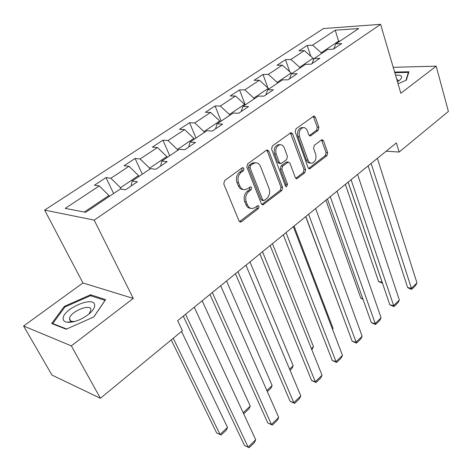 <?xml version="1.0" encoding="UTF-8"?>
<svg xmlns="http://www.w3.org/2000/svg" width="472" height="472" viewBox="0 0 472 472"><rect width="100%" height="100%" fill="white"/><g stroke="black" fill="none" stroke-linecap="round" stroke-linejoin="round"><path stroke-width="0.71" d="M243.977 168.427L242.767 167.584L242.254 167.796L224.589 180.617L223.769 183.944L239.033 220.92L240.631 222.023L241.487 221.669L258.479 208.547L259.028 206.305L257.924 205.526L255.193 207.432L252.608 208.512C250.325 208.63 248.62 207.438 247.493 204.925L246.272 201.892C244.997 197.715 245.847 194.252 248.821 191.502L251.033 189.844L251.588 187.579L250.431 186.764L247.682 188.647L245.192 189.673C242.803 189.821 241.021 188.582 239.835 185.95L238.584 182.847C237.28 178.587 238.142 175.088 241.162 172.357L243.416 170.716L243.977 168.427M243.357 189.502C241.086 189.52 239.387 188.269 238.272 185.762L237.015 182.664C235.711 178.41 236.572 174.917 239.593 172.191L241.841 170.557L242.165 167.861M239.528 221.645L256.915 208.323L257.317 205.804M250.762 208.299C248.602 208.288 246.992 207.084 245.936 204.7L244.708 201.674C243.434 197.502 244.284 194.045 247.251 191.302L249.464 189.65L249.83 187.042M318.163 130.349L318.901 127.31L315.408 117.209L313.845 116L295.991 128.791L295.23 131.906L308.122 167.731L309.602 168.852L326.943 155.689L327.668 152.686L323.568 140.827L322.081 139.671L321.485 139.924L314.305 145.335L313.567 148.385L315.662 154.315C316.6 158.946 315.367 161.908 311.957 163.2C310.169 163.318 308.847 162.309 307.986 160.167L299.543 136.609C298.552 131.959 299.761 128.974 303.16 127.641C305.065 127.493 306.47 128.561 307.378 130.844L308.776 134.803L310.316 135.983L318.163 130.349L316.559 130.278L317.29 127.245L313.231 116.271M400.828 93.273L436.193 66.163L448.4 111.439L399.135 152.043L396.356 142.922L177.631 320.724L182.404 330.701L100.412 398.285L71.343 345.882L133.263 298.41L94.17 220.117L380.603 24.332L400.828 93.273M268.845 151.123L267.17 149.919L266.497 150.202L247.67 163.867L246.868 167.123L261.346 203.739L262.91 204.854L281.825 190.523L282.592 187.39L268.845 151.123L267.258 151.005L266.633 150.108M272.35 145.948L291 132.602L292.616 133.812L305.596 169.678L304.853 172.746L296.782 178.735L295.283 177.614L289.95 163.176L288.386 162.02L282.651 166.103L281.884 169.247L287.548 184.334L286.516 186.729L285.448 185.95L271.571 149.134L272.35 145.948M94.17 220.117L44.633 210.099L323.485 28.55L380.603 24.332M310.83 56.333L307.172 45.459L298.947 50.864L304.346 50.598L290.905 59.466L285.519 59.678L276.964 65.301L282.333 65.124L268.338 74.358L262.993 74.476L254.083 80.329L259.411 80.246L244.826 89.869L239.534 89.886L230.253 95.981L235.522 96.011L220.318 106.041L215.084 105.946L205.403 112.306L210.612 112.448L194.747 122.915L189.573 122.702L179.466 129.34L184.611 129.605L168.032 140.544L162.94 140.196L152.379 147.128L157.442 147.535L140.107 158.97L135.104 158.48L124.059 165.731L129.021 166.286L110.879 178.257L105.982 177.608L94.424 185.201L99.273 185.915L65.219 208.382L85.662 212.317L120.301 189.007L125.558 189.779L137.393 181.767L132.089 181.065L131.145 185.998M307.172 45.459L312.588 45.159L335.267 30.196L358.696 28.532L335.905 43.872L341.698 43.554L333.403 49.159L327.621 49.448L314.098 58.552L319.863 58.321L311.219 64.168L305.467 64.357L291.372 73.85L297.1 73.721L288.091 79.821L282.374 79.904L267.671 89.804L273.359 89.786L263.954 96.146L258.284 96.123L242.932 106.454L248.567 106.554L238.738 113.209L233.127 113.056L217.085 123.853L222.654 124.089L212.376 131.039L206.836 130.756L190.057 142.048L195.55 142.426L184.788 149.707L179.325 149.27L161.754 161.1L167.159 161.63L155.878 169.265L150.509 168.669L132.089 181.065M299.938 68.086L299.655 67.278L313.03 58.286L313.561 59.855M313.03 58.286L304.346 50.598M299.655 67.278L290.905 59.466M314.098 58.552L311.992 63.649M277.501 83.184L277.206 82.37L291.13 73.007L291.413 73.821M291.13 73.007L282.333 65.124M277.206 82.37L268.338 74.358M291.372 73.85L289.389 78.936M254.125 98.919L253.812 98.093L268.326 88.341L268.621 89.161M268.326 88.341L259.411 80.246M253.812 98.093L244.826 89.869M267.671 89.804L265.825 94.884M229.752 115.327L229.427 114.49L244.555 104.318L244.874 105.15M244.555 104.318L235.522 96.011M229.427 114.49L220.318 106.041M242.932 106.454L241.233 111.522M204.317 132.449L203.969 131.6L219.763 120.985L220.1 121.823M219.763 120.985L210.612 112.448M203.969 131.6L194.747 122.915M217.085 123.853L215.545 128.897M177.749 150.332L177.383 149.476L193.88 138.379L194.24 139.234M193.88 138.379L184.611 129.605M177.383 149.476L168.032 140.544M190.057 142.048L188.694 147.063M149.972 169.029L149.577 168.162L166.834 156.562L167.212 157.424M166.834 156.562L157.442 147.535M149.577 168.162L140.107 158.97M161.754 161.1L160.592 166.079M121.145 189.13L120.478 187.726L138.544 175.578L138.945 176.451M138.544 175.578L129.021 166.286M120.478 187.726L110.879 178.257M84.287 212.052L108.92 195.496L109.351 196.376M108.92 195.496L99.273 185.915M133.263 298.41L82.942 282.958L23.6 326.016L71.343 345.882M23.6 326.016L51.967 375.075L100.412 398.285M436.193 66.163L393.211 67.307M82.942 282.958L44.633 210.099M386.155 151.217L399.135 152.043M338.813 41.914L338.566 41.123L321.226 52.776L321.491 53.578M340.123 41.029L338.566 41.123L335.267 30.196M321.226 52.776L312.588 45.159M335.905 43.872L333.692 48.964M113.616 193.502L105.982 177.608M142.302 174.197L135.104 158.48M169.731 155.73L162.94 140.196M195.992 138.054L189.573 122.702M221.144 121.121L215.084 105.946M245.269 104.884L239.534 89.886M267.948 87.998L262.993 74.476M289.773 71.791L285.519 59.678M93.875 316.918L105.628 299.608L90.6 294.77L64.286 306.405L51.672 323.532L66.198 329.226L93.875 316.918M398.038 83.768L406.339 80.169L408.929 71.773L394.61 72.08M64.747 307.243L64.286 306.405M91.208 295.932L90.6 294.77M261.842 204.482L280.25 190.334L281.011 187.207L267.258 151.005M250.597 165.477L250.036 167.755L262.674 199.862L263.771 200.647L266.574 198.682C269.435 195.986 270.261 192.594 269.064 188.499L260.597 166.634C259.429 163.931 257.635 162.663 255.216 162.828L252.927 163.778L250.597 165.477L249.021 165.33L248.461 167.601L250.036 167.755M263.341 200.588L262.202 200.435L261.104 199.65L248.461 167.601M255.364 162.816L253.635 162.692L251.352 163.637L252.927 163.778M249.021 165.33L251.352 163.637M295.761 178.369L303.26 172.593L304.003 169.531L290.422 132.833M287.3 161.925L286.12 162.173L281.064 165.961L280.303 169.1L285.967 184.157L287.548 184.334M285.578 186.21L285.967 184.157M284.315 147.937C283.377 145.659 281.92 144.597 279.961 144.739C276.362 146.113 275.087 149.181 276.144 153.949L279.318 162.415L280.917 163.577L281.601 163.294L286.669 159.501L287.43 156.368L284.315 147.937M279.719 144.727L278.368 144.638C274.769 146.007 273.5 149.069 274.551 153.825L276.144 153.949M280.38 163.536L279.33 163.442L277.731 162.279L274.551 153.825M310.924 135.724L309.319 135.641L316.559 130.278M302.729 127.623L301.555 127.576C298.156 128.903 296.953 131.889 297.938 136.526L299.543 136.609M310.7 163.1L310.358 163.07C308.576 163.188 307.248 162.179 306.393 160.043L297.938 136.526M308.588 168.486L325.344 155.571L326.069 152.574L321.473 139.93M171.23 339.911L216.642 432.936L220.017 434.458L173.23 338.265M181.525 331.427L227.504 427.431L226.359 430.098L221.132 435.007L216.642 432.936M221.132 435.007L220.017 434.458L227.504 427.431M194.257 307.207L255.706 439.78L248.136 447.149L244.508 445.509L249.181 447.668L248.136 447.149L185.537 314.293M183.289 316.128L244.508 445.509M255.706 439.78L254.473 442.518L249.181 447.668M94.654 304.989C93.893 295.265 61.791 309.461 63.189 318.942C63.372 320.771 64.729 321.886 67.254 322.282C74.405 322.571 81.845 319.662 89.574 313.544C93.22 310.257 94.913 307.402 94.654 304.989M89.049 313.992L91.007 309.638C90.618 303.16 69.614 311.98 69.508 318.683L69.809 320.128L70.77 320.995L72.316 321.462L75.007 321.426M66.664 329.019L52.746 323.574L64.947 306.971L90.459 295.69L105.008 300.398L93.751 316.977M53.017 324.063L52.746 323.574M397.453 81.768L399.772 80.14C403.277 76.594 401.849 74.918 395.501 75.119M408.569 72.936L408.416 72.405L405.961 80.329M394.793 72.688L408.416 72.405M398.061 81.385L398.386 80.535L396.675 79.101M202.163 300.782L250.254 406.073L249.092 408.722L244.065 413.442L243.369 413.159M243.168 412.723L250.254 406.073M243.281 412.965L244.065 413.442M226.548 280.958L272.137 385.53L270.957 388.161L267.329 391.577M266.851 390.491L272.137 385.53M220.666 285.743L278.71 417.401L271.441 424.476L267.783 422.971L272.379 425.065L271.441 424.476L212.329 292.516M209.946 294.457L267.783 422.971M278.71 417.401L277.459 420.121L272.379 425.065M245.941 265.193L300.806 395.902L293.82 402.699L290.132 401.324L294.658 403.365L293.82 402.699L237.959 271.683M235.457 273.719L290.132 401.324M300.806 395.902L299.537 398.61L294.658 403.365M249.959 261.93L293.195 365.753L292.009 368.372L290.026 370.231M289.578 369.151L293.195 365.753M272.45 243.646L313.485 346.708L311.839 349.728M311.408 348.655L313.485 346.708M294.074 226.07L333.037 328.347L332.553 329.373M332.394 328.954L333.037 328.347M270.149 245.517L322.04 375.24L315.326 381.777L311.614 380.521L316.069 382.503L315.326 381.777L262.503 251.735M259.895 253.853L311.614 380.521M322.04 375.24L320.759 377.93L316.069 382.503M293.36 226.648L342.471 355.363L336.011 361.652L332.282 360.508L336.666 362.437L336.011 361.652L286.026 232.607M283.324 234.802L332.282 360.508M342.471 355.363L341.179 358.041L336.666 362.437M315.638 208.541L362.136 336.229L355.917 342.288L352.177 341.238L356.49 343.12L308.594 214.264M305.809 216.53L352.177 341.238M362.136 336.229L360.838 338.89L356.49 343.12M305.697 216.618L342.566 315.39M337.032 191.148L381.081 317.798L375.087 323.633L371.34 322.683L375.588 324.518L330.264 196.647M327.403 198.977L371.34 322.683M381.081 317.798L379.777 320.435L375.588 324.518M325.91 200.187L360.814 298.151L362.785 298.605M363.051 299.348L360.814 298.151M357.593 174.433L399.347 300.027L393.565 305.655L389.807 304.794L393.996 306.582L351.085 179.72M348.159 182.103L389.807 304.794M399.347 300.027L398.032 302.646L393.996 306.582M345.386 184.357L378.579 281.542L382.113 282.268L348.118 182.139M382.296 282.669L382.149 282.238M382.485 283.212L378.579 281.542M377.37 158.356L416.965 282.887L411.389 288.315L407.625 287.536L410.245 288.97L411.749 289.283L371.116 163.442M368.119 165.878L407.625 287.536M416.965 282.887L415.649 285.489L411.749 289.283M239.593 172.191L241.162 172.357M237.015 182.664L238.584 182.847M238.272 185.762L239.835 185.95M249.464 189.65L251.033 189.844M247.251 191.302L248.821 191.502M244.708 201.674L246.272 201.892M245.936 204.7L247.493 204.925M256.915 208.323L258.479 208.547M239.929 221.415L241.487 221.669M241.841 170.557L243.416 170.716M281.011 187.207L282.592 187.39M280.25 190.334L281.825 190.523M262.125 204.305L263.695 204.523M261.104 199.65L262.674 199.862M291.017 133.729L292.616 133.812M304.003 169.531L305.596 169.678M303.26 172.593L304.853 172.746M295.891 178.274L297.478 178.44M286.12 162.173L287.708 162.309M281.064 165.961L282.651 166.103M280.303 169.1L281.884 169.247M277.731 162.279L279.318 162.415M306.393 160.043L307.986 160.167M321.969 140.733L323.568 140.827M326.069 152.574L327.668 152.686M325.344 155.571L326.943 155.689M308.67 168.427L310.263 168.569M313.803 117.162L315.408 117.209M317.29 127.245L318.901 127.31M239.923 221.905L240.631 222.023M262.279 204.765L262.91 204.854M253.635 162.692L255.216 162.828M296.268 178.681L296.782 178.735M286.799 161.884L288.386 162.02M286.126 186.688L286.516 186.729M278.368 144.638L279.961 144.739M309.88 135.96L310.316 135.983M301.555 127.576L303.16 127.641M309.119 168.811L309.602 168.852M70.765 320.989L69.508 318.683M72.316 321.462L67.254 322.282"/></g></svg>
